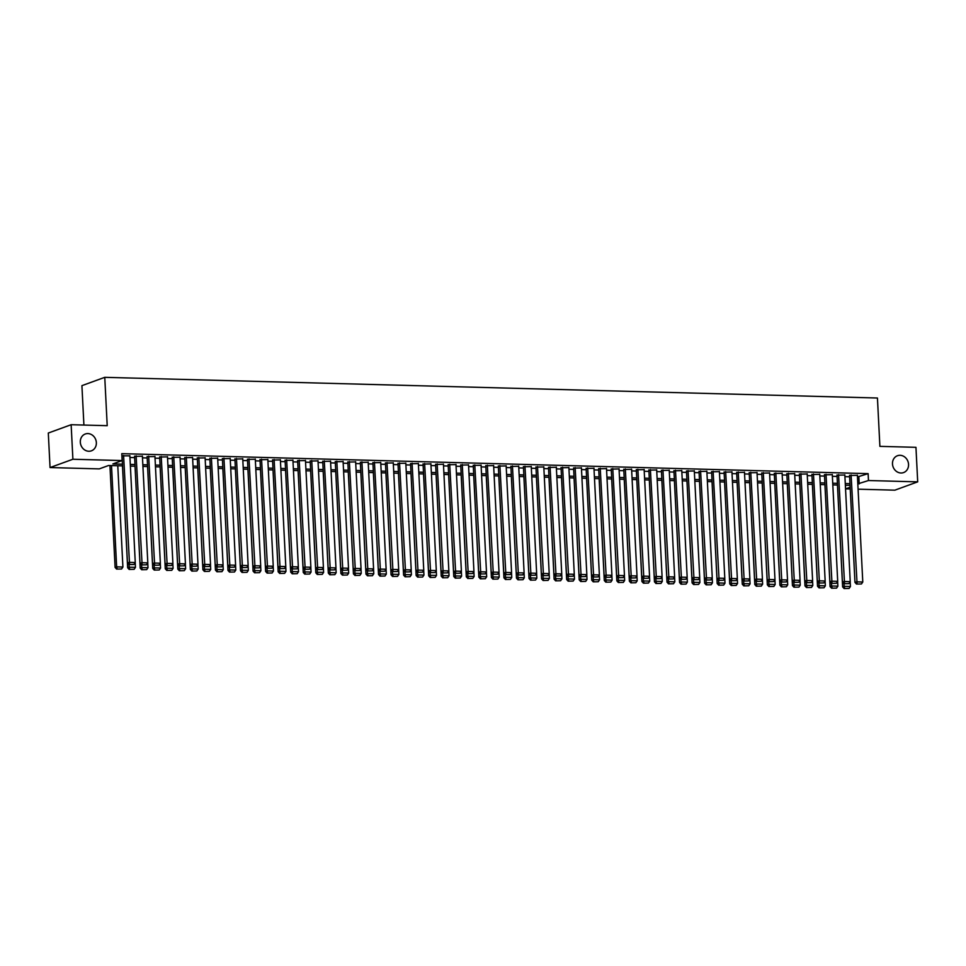 <?xml version="1.0" encoding="UTF-8"?>
<svg xmlns="http://www.w3.org/2000/svg" width="966" height="966" viewBox="0 0 966 966"><rect width="100%" height="100%" fill="white"/><g stroke="black" fill="none" stroke-linecap="round" stroke-linejoin="round"><path stroke-width="1.45" d="M96.358 442.633A8.96 7.909 -110 0 1 91.396 450.832A8.96 7.909 -110 0 1 80.311 442.199A8.96 7.909 -110 0 1 85.274 434A8.96 7.909 -110 0 1 96.358 442.633M908.547 464.368A8.96 7.909 -110 0 1 903.584 472.579A8.96 7.909 -110 0 1 892.487 463.934A8.96 7.909 -110 0 1 897.45 455.735A8.96 7.909 -110 0 1 908.547 464.368M83.909 425.052L81.917 385.651L104.763 377.332L877.442 398.016L879.893 446.364L915.949 447.318L917.7 481.853L894.854 490.173L858.086 489.182M850.237 488.977L845.612 488.856L850.14 487.202M845.431 485.234L845.612 488.856M122.537 465.878L108.542 465.503L99.281 468.884L50.051 467.556L72.897 459.248L122.139 460.565L112.865 463.934L122.453 464.187M72.897 459.248L71.146 424.714L48.3 433.034L50.051 467.556M129.867 455.867L121.897 455.819M142.4 456.206L134.576 456.35M154.946 456.532L147.122 456.689M167.492 456.87L159.668 457.027M180.038 457.208L172.214 457.365M192.584 457.546L184.748 457.691M205.118 457.884L197.293 458.029M217.664 458.21L209.839 458.367M230.21 458.548L222.385 458.705M242.756 458.886L234.919 459.043M255.302 459.224L247.465 459.369M267.836 459.562L260.011 459.707M280.382 459.888L272.557 460.045M292.927 460.227L285.103 460.384M305.473 460.565L297.637 460.722M318.007 460.903L310.183 461.048M330.553 461.241L322.729 461.386M343.099 461.567L335.274 461.724M355.645 461.905L347.82 462.062M368.191 462.243L360.354 462.4M380.725 462.581L372.9 462.726M393.271 462.919L385.446 463.064M405.817 463.245L397.992 463.402M418.363 463.583L410.538 463.74M430.908 463.921L423.072 464.078M443.442 464.26L435.618 464.405M455.988 464.598L448.164 464.743M468.534 464.924L460.71 465.081M481.08 465.262L473.255 465.419M493.626 465.6L485.789 465.757M506.16 465.938L498.335 466.083M518.706 466.276L510.881 466.421M531.252 466.602L523.427 466.759M543.798 466.94L535.961 467.097M556.344 467.278L548.507 467.435M568.877 467.616L561.053 467.761M581.423 467.955L573.599 468.099M593.969 468.281L586.145 468.438M606.515 468.619L598.678 468.776M619.061 468.957L611.224 469.114M631.595 469.295L623.77 469.44M644.141 469.633L636.316 469.778M656.687 469.959L648.862 470.116M669.233 470.297L661.396 470.454M681.767 470.635L673.942 470.792M694.312 470.973L686.488 471.118M706.858 471.311L699.034 471.456M719.404 471.637L711.58 471.794M731.95 471.976L724.114 472.132M744.484 472.314L736.66 472.471M757.03 472.652L749.205 472.797M769.576 472.99L761.751 473.135M782.122 473.316L774.297 473.473M794.668 473.654L786.831 473.811M807.202 473.992L799.377 474.149M819.748 474.33L811.923 474.475M832.294 474.668L824.469 474.813M844.839 474.994L837.003 475.151M857.458 476.963L868.12 473.63L121.788 453.658L122.139 460.565M129.939 457.498L134.636 457.618M142.485 457.836L147.182 457.956M155.031 458.162L159.728 458.295M167.577 458.5L172.274 458.633M180.123 458.838L184.82 458.959M192.657 459.176L197.354 459.297M205.203 459.514L209.9 459.635M217.748 459.84L222.446 459.973M230.294 460.178L234.992 460.311M242.84 460.516L247.537 460.637M255.374 460.854L260.071 460.975M267.92 461.193L272.617 461.313M280.466 461.519L285.163 461.651M293.012 461.857L297.709 461.99M305.558 462.195L310.255 462.316M318.092 462.533L322.789 462.654M330.638 462.871L335.335 462.992M343.184 463.197L347.881 463.33M355.73 463.535L360.427 463.668M368.275 463.873L372.973 463.994M380.809 464.211L385.506 464.332M393.355 464.549L398.052 464.67M405.901 464.875L410.598 465.008M418.447 465.214L423.144 465.346M430.981 465.552L435.678 465.672M443.527 465.89L448.224 466.01M456.073 466.228L460.77 466.349M468.619 466.554L473.316 466.687M481.165 466.892L485.862 467.025M493.698 467.23L498.396 467.351M506.244 467.568L510.942 467.689M518.79 467.906L523.487 468.027M531.336 468.232L536.033 468.365M543.882 468.57L548.579 468.703M556.416 468.908L561.113 469.029M568.962 469.247L573.659 469.367M581.508 469.585L586.205 469.705M594.054 469.911L598.751 470.044M606.6 470.249L611.297 470.382M619.134 470.587L623.831 470.708M631.679 470.925L636.377 471.046M644.225 471.263L648.923 471.384M656.771 471.589L661.468 471.722M669.317 471.927L674.014 472.06M681.851 472.265L686.548 472.386M694.397 472.603L699.094 472.724M706.943 472.942L711.64 473.062M719.489 473.268L724.186 473.4M732.023 473.606L736.72 473.738M744.569 473.944L749.266 474.077M757.115 474.282L761.812 474.403M769.66 474.62L774.358 474.741M782.206 474.946L786.904 475.079M794.74 475.284L799.437 475.417M807.286 475.622L811.983 475.755M819.832 475.96L824.529 476.081M832.378 476.298L837.075 476.419M844.924 476.636L849.621 476.757M857.385 475.332L849.549 475.489M71.146 424.714L107.214 425.68L104.763 377.332M868.12 473.63L868.47 480.537L917.7 481.853M857.808 483.869L868.47 480.537M130.289 464.405L134.986 464.525M142.835 464.743L147.532 464.863M155.381 465.069L160.078 465.201M167.927 465.407L172.624 465.54M180.473 465.745L185.17 465.866M193.007 466.083L197.704 466.204M205.553 466.421L210.25 466.542M218.099 466.747L222.796 466.88M230.645 467.085L235.342 467.218M243.191 467.423L247.888 467.544M255.724 467.761L260.422 467.882M268.27 468.099L272.967 468.22M280.816 468.425L285.513 468.558M293.362 468.764L298.059 468.896M305.908 469.102L310.605 469.222M318.442 469.44L323.139 469.561M330.988 469.778L335.685 469.899M343.534 470.104L348.231 470.237M356.08 470.442L360.777 470.575M368.614 470.78L373.311 470.901M381.159 471.118L385.857 471.239M393.705 471.456L398.403 471.577M406.251 471.782L410.948 471.915M418.797 472.12L423.494 472.253M431.331 472.459L436.028 472.579M443.877 472.797L448.574 472.917M456.423 473.135L461.12 473.255M468.969 473.461L473.666 473.594M481.515 473.799L486.212 473.932M494.049 474.137L498.746 474.258M506.595 474.475L511.292 474.596M519.14 474.813L523.838 474.934M531.686 475.139L536.384 475.272M544.232 475.477L548.93 475.61M556.766 475.815L561.463 475.936M569.312 476.153L574.009 476.274M581.858 476.492L586.555 476.612M594.404 476.818L599.101 476.95M606.95 477.156L611.647 477.289M619.484 477.494L624.181 477.615M632.03 477.832L636.727 477.953M644.576 478.17L649.273 478.291M657.122 478.496L661.819 478.629M669.655 478.834L674.353 478.967M682.201 479.172L686.898 479.293M694.747 479.51L699.444 479.631M707.293 479.848L711.99 479.969M719.839 480.174L724.536 480.307M732.373 480.513L737.07 480.645M744.919 480.851L749.616 480.971M757.465 481.189L762.162 481.31M770.011 481.527L774.708 481.648M782.557 481.853L787.254 481.986M795.09 482.191L799.788 482.324M807.636 482.529L812.334 482.65M820.182 482.867L824.879 482.988M832.728 483.205L837.425 483.326M845.274 483.531L849.971 483.664M850.056 485.355L845.359 485.234M837.51 485.017L832.813 484.896M824.964 484.678L820.267 484.558M812.418 484.352L807.721 484.22M799.884 484.014L795.187 483.881M787.338 483.676L782.641 483.555M774.792 483.338L770.095 483.217M762.246 483L757.549 482.879M749.701 482.674L745.003 482.541M737.167 482.336L732.47 482.203M724.621 481.998L719.924 481.865M712.075 481.66L707.378 481.539M706.134 584.853L711.145 584.756L706.134 584.853L704.637 583.21L699.481 481.322L694.832 481.201M686.983 480.996L682.286 480.863M674.449 480.657L669.752 480.525M661.903 480.319L657.206 480.187M655.962 583.512L660.973 583.404L655.962 583.512L654.465 581.858L649.309 479.981L644.66 479.861M636.811 479.643L632.114 479.522M624.265 479.305L619.568 479.184M611.732 478.979L607.034 478.846M599.186 478.641L594.488 478.508M586.64 478.303L581.943 478.182M574.094 477.965L569.397 477.844M561.548 477.627L556.851 477.506M549.014 477.301L544.317 477.168M536.468 476.963L531.771 476.83M523.922 476.624L519.225 476.504M511.376 476.286L506.679 476.166M498.83 475.948L494.133 475.827M486.296 475.622L481.599 475.489M473.751 475.284L469.053 475.151M461.205 474.946L456.507 474.825M448.659 474.608L443.962 474.487M436.125 474.27L431.428 474.149M423.579 473.944L418.882 473.811M411.033 473.606L406.336 473.473M398.487 473.268L393.79 473.147M392.546 576.461L397.557 576.352L392.546 576.461L391.049 574.806L385.893 472.929L381.244 472.809M373.407 472.591L368.71 472.471M360.861 472.265L356.164 472.132M348.315 471.927L343.618 471.794M342.375 575.12L347.386 575.011L342.375 575.12L340.877 573.466L335.721 471.589L331.072 471.468M323.224 471.251L318.526 471.13M310.69 470.913L305.993 470.792M298.144 470.587L293.447 470.454M292.203 573.78L297.214 573.671L292.203 573.78L290.706 572.126L285.55 470.249L280.901 470.116M273.052 469.911L268.355 469.79M260.506 469.573L255.809 469.452M247.972 469.235L243.275 469.114M235.426 468.908L230.729 468.776M222.88 468.57L218.183 468.438M210.334 468.232L205.637 468.112M197.789 467.894L193.091 467.773M185.255 467.556L180.557 467.435M172.709 467.23L168.012 467.097M160.163 466.892L155.466 466.759M147.617 466.554L142.92 466.433M135.083 466.216L130.386 466.095M858.859 476.999L859.209 483.906M857.373 475.091L862.783 582.015L856.516 581.846L854.97 582.401L856.468 584.056L861.467 583.947L856.468 584.056M849.537 475.248L854.97 582.401M851.094 474.922L857.083 583.826M861.467 583.947L862.783 582.015M837.45 485.017L842.618 586.893L844.163 586.338L844.03 583.718M850.189 581.749L850.43 586.507L849.114 588.439L844.115 588.548L849.114 588.439M844.731 588.33L844.163 586.338L850.43 586.507M844.115 588.548L842.618 586.893M844.827 474.753L850.237 581.677L843.97 581.508L842.424 582.063L843.922 583.718L848.933 583.609L843.922 583.718M836.991 474.91L842.424 582.063M838.548 474.596L844.538 583.5M848.933 583.609L850.237 581.677M832.281 474.427L837.703 581.339L831.424 581.17L829.879 581.737L831.376 583.379L836.387 583.283L831.376 583.379M824.457 474.572L829.879 581.737M826.015 474.258L831.992 583.162M836.387 583.283L837.703 581.339M819.736 474.089L825.157 581.001L818.878 580.832L817.333 581.399L818.83 583.053L823.841 582.945L818.83 583.053M811.911 474.246L817.333 581.399M813.469 473.92L819.446 582.824M823.841 582.945L825.157 581.001M807.19 473.751L812.611 580.663L806.344 580.494L804.799 581.061L806.284 582.715L811.295 582.607L806.284 582.715M799.365 473.908L804.799 581.061M800.923 473.582L806.912 582.486M811.295 582.607L812.611 580.663M824.916 484.678L830.072 586.567L831.617 586L831.485 583.392M837.643 581.411L837.884 586.169L836.58 588.113L831.569 588.209L836.58 588.113M832.185 587.992L831.617 586L837.884 586.169M831.569 588.209L830.072 586.567M812.37 484.34L817.526 586.229L819.071 585.662L818.939 583.053M825.109 581.073L825.35 585.831L824.034 587.775L819.023 587.883L824.034 587.775M819.639 587.654L819.071 585.662L825.35 585.831M819.023 587.883L817.526 586.229M799.824 484.014L804.98 585.891L806.525 585.324L806.393 582.715M812.563 580.735L812.804 585.493L811.488 587.437L806.477 587.545L811.488 587.437M807.093 587.316L806.525 585.324L812.804 585.493M806.477 587.545L804.98 585.891M787.278 483.676L792.446 585.553L793.992 584.998L793.859 582.377M800.017 580.409L800.259 585.167L798.942 587.099L793.931 587.207L798.942 587.099M794.559 586.978L793.992 584.998L800.259 585.167M793.931 587.207L792.446 585.553M794.656 473.412L800.065 580.337L793.798 580.168L792.253 580.723L793.75 582.377L798.749 582.269L793.75 582.377M786.819 473.569L792.253 580.723M788.377 473.243L794.366 582.148M798.749 582.269L800.065 580.337M774.732 483.338L779.9 585.215L781.446 584.659L781.313 582.039M787.471 580.071L787.713 584.828L786.396 586.76L781.397 586.869L786.396 586.76M782.013 586.652L781.446 584.659L787.713 584.828M781.397 586.869L779.9 585.215M782.11 473.074L787.519 579.998L781.253 579.829L779.707 580.385L781.204 582.039L786.215 581.93L781.204 582.039M774.285 473.231L779.707 580.385M775.831 472.917L781.82 581.822M786.215 581.93L787.519 579.998M762.198 483L767.354 584.889L768.9 584.321L768.767 581.713M774.925 579.733L775.167 584.49L773.863 586.434L768.851 586.531L773.863 586.434M769.467 586.314L768.9 584.321L775.167 584.49M768.851 586.531L767.354 584.889M769.564 472.748L774.986 579.66L768.707 579.491L767.161 580.059L768.658 581.701L773.669 581.604L768.658 581.701M761.739 472.893L767.161 580.059M763.297 472.579L769.274 581.484M773.669 581.604L774.986 579.66M749.652 482.662L754.808 584.551L756.354 583.983L756.221 581.375M762.391 579.395L762.633 584.152L761.317 586.096L756.306 586.205L761.317 586.096M756.921 585.976L756.354 583.983L762.633 584.152M756.306 586.205L754.808 584.551M757.018 472.41L762.44 579.322L756.161 579.153L754.615 579.721L756.112 581.375L761.123 581.266L756.112 581.375M749.193 472.567L754.615 579.721M750.751 472.241L756.728 581.146M761.123 581.266L762.44 579.322M737.106 482.336L742.274 584.213L743.808 583.645L743.675 581.037M749.845 579.057L750.087 583.814L748.771 585.758L743.76 585.867L748.771 585.758M744.375 585.638L743.808 583.645L750.087 583.814M743.76 585.867L742.274 584.213M744.472 472.072L749.894 578.984L743.627 578.815L742.081 579.383L743.566 581.037L748.578 580.928L743.566 581.037M736.647 472.229L742.081 579.383M738.205 471.903L744.194 580.808M748.578 580.928L749.894 578.984M724.56 481.998L729.728 583.875L731.274 583.319L731.141 580.699M737.3 578.731L737.541 583.488L736.225 585.42L731.226 585.529L736.225 585.42M731.842 585.299L731.274 583.319L737.541 583.488M731.226 585.529L729.728 583.875M731.938 471.734L737.348 578.658L731.081 578.489L729.535 579.045L731.033 580.699L736.032 580.59L731.033 580.699M724.102 471.891L729.535 579.045M725.659 471.565L731.648 580.469M736.032 580.59L737.348 578.658M712.027 481.66L717.183 583.536L718.728 582.981L718.595 580.361M724.754 578.393L724.995 583.15L723.679 585.082L718.68 585.191L723.679 585.082M719.296 584.973L718.728 582.981L724.995 583.15M718.68 585.191L717.183 583.536M719.392 471.396L724.802 578.32L718.535 578.151L716.989 578.706L718.487 580.361L723.498 580.252L718.487 580.361M711.568 471.553L716.989 578.706M713.113 471.239L719.102 580.143M723.498 580.252L724.802 578.32M704.637 583.21L706.182 582.643L706.049 580.035M712.208 578.054L712.449 582.812L711.145 584.756M706.75 584.635L706.182 582.643L712.449 582.812M706.846 471.07L712.268 577.982L705.989 577.813L704.443 578.38L705.941 580.023L710.952 579.926L705.941 580.023M699.022 471.215L704.443 578.38M700.579 470.901L706.557 579.805M710.952 579.926L712.268 577.982M686.935 480.983L692.091 582.872L693.636 582.305L693.503 579.697M699.674 577.716L699.915 582.474L698.599 584.418L693.588 584.527L698.599 584.418M694.204 584.297L693.636 582.305L699.915 582.474M693.588 584.527L692.091 582.872M674.389 480.657L679.557 582.534L681.09 581.967L680.958 579.359M687.128 577.378L687.369 582.136L686.053 584.08L681.042 584.188L686.053 584.08M681.67 583.959L681.09 581.967L687.369 582.136M681.042 584.188L679.557 582.534M661.843 480.319L667.011 582.196L668.557 581.641L668.424 579.02M674.582 577.052L674.823 581.81L673.507 583.742L668.508 583.85L673.507 583.742M669.124 583.621L668.557 581.641L674.823 581.81M668.508 583.85L667.011 582.196M694.3 470.732L699.722 577.644L693.443 577.475L691.91 578.042L693.395 579.697L698.406 579.588L693.395 579.697M686.476 470.889L691.91 578.042M688.034 470.563L694.011 579.467M698.406 579.588L699.722 577.644M681.755 470.394L687.176 577.306L680.909 577.137L679.364 577.704L680.861 579.359L685.86 579.25L680.861 579.359M673.93 470.551L679.364 577.704M675.488 470.225L681.477 579.129M685.86 579.25L687.176 577.306M669.221 470.056L674.63 576.98L668.363 576.811L666.818 577.366L668.315 579.02L673.314 578.912L668.315 579.02M661.384 470.213L666.818 577.366M662.942 469.887L668.931 578.791M673.314 578.912L674.63 576.98M654.465 581.858L656.011 581.303L655.878 578.682M662.036 576.714L662.278 581.472L660.973 583.404M656.578 583.295L656.011 581.303L662.278 581.472M656.675 469.718L662.084 576.642L655.817 576.473L654.272 577.028L655.769 578.682L660.78 578.574L655.769 578.682M648.85 469.874L654.272 577.028M650.396 469.561L656.385 578.465M660.78 578.574L662.084 576.642M636.763 479.643L641.919 581.532L643.465 580.964L643.332 578.356M649.502 576.376L649.732 581.134L648.428 583.066L643.416 583.174L648.428 583.066M644.032 582.957L643.465 580.964L649.732 581.134M643.416 583.174L641.919 581.532M644.129 469.391L649.55 576.304L643.271 576.134L641.726 576.702L643.223 578.344L648.234 578.248L643.223 578.344M636.304 469.536L641.726 576.702M637.862 469.222L643.839 578.127M648.234 578.248L649.55 576.304M624.217 479.305L629.373 581.194L630.919 580.626L630.786 578.018M636.956 576.038L637.198 580.795L635.882 582.74L630.87 582.848L635.882 582.74M631.486 582.619L630.919 580.626L637.198 580.795M630.87 582.848L629.373 581.194M631.583 469.053L637.005 575.965L630.726 575.796L629.192 576.364L630.677 578.018L635.688 577.909L630.677 578.018M623.758 469.21L629.192 576.364M625.316 468.884L631.305 577.789M635.688 577.909L637.005 575.965M611.671 478.979L616.839 580.856L618.373 580.288L618.252 577.68M624.41 575.7L624.652 580.457L623.336 582.401L618.325 582.51L623.336 582.401M618.952 582.281L618.373 580.288L624.652 580.457M618.325 582.51L616.839 580.856M619.037 468.715L624.459 575.627L618.192 575.458L616.646 576.026L618.143 577.68L623.142 577.571L618.143 577.68M611.212 468.872L616.646 576.026M612.77 468.546L618.759 577.451M623.142 577.571L624.459 575.627M599.125 478.641L604.293 580.518L605.839 579.962L605.706 577.342M611.864 575.374L612.106 580.131L610.79 582.063L605.791 582.172L610.79 582.063M606.407 581.943L605.839 579.962L612.106 580.131M605.791 582.172L604.293 580.518M606.503 468.377L611.913 575.301L605.646 575.132L604.1 575.688L605.597 577.342L610.609 577.233L605.597 577.342M598.666 468.534L604.1 575.688M600.224 468.208L606.213 577.113M610.609 577.233L611.913 575.301M586.591 478.303L591.747 580.18L593.293 579.624L593.16 577.004M599.318 575.036L599.56 579.793L598.256 581.725L593.245 581.834L598.256 581.725M593.861 581.617L593.293 579.624L599.56 579.793M593.245 581.834L591.747 580.18M593.957 468.039L599.367 574.963L593.1 574.794L591.554 575.35L593.052 577.004L598.063 576.895L593.052 577.004M586.133 468.196L591.554 575.35M587.69 467.882L593.667 576.787M598.063 576.895L599.367 574.963M574.045 477.965L579.202 579.854L580.747 579.286L580.614 576.678M586.785 574.698L587.014 579.455L585.71 581.387L580.699 581.496L585.71 581.387M581.315 581.278L580.747 579.286L587.014 579.455M580.699 581.496L579.202 579.854M581.411 467.713L586.833 574.625L580.554 574.456L579.008 575.024L580.506 576.666L585.517 576.569L580.506 576.666M573.587 467.858L579.008 575.024M575.144 467.544L581.121 576.448M585.517 576.569L586.833 574.625M561.5 477.627L566.656 579.515L568.201 578.948L568.068 576.34M574.239 574.359L574.48 579.117L573.164 581.061L568.153 581.17L573.164 581.061M568.769 580.94L568.201 578.948L574.48 579.117M568.153 581.17L566.656 579.515M568.865 467.375L574.287 574.287L568.008 574.118L566.474 574.685L567.96 576.34L572.971 576.231L567.96 576.34M561.041 467.532L566.474 574.685M562.598 467.206L568.588 576.11M572.971 576.231L574.287 574.287M556.331 467.037L561.741 573.949L555.474 573.78L553.929 574.347L555.426 576.002L560.425 575.893L555.426 576.002M548.495 467.194L553.929 574.347M550.052 466.868L556.042 575.772M560.425 575.893L561.741 573.949M543.786 466.699L549.195 573.623L542.928 573.454L541.383 574.009L542.88 575.664L547.891 575.555L542.88 575.664M535.949 466.856L541.383 574.009M537.507 466.53L543.496 575.434M547.891 575.555L549.195 573.623M548.954 477.301L554.122 579.177L555.667 578.61L555.535 576.002M561.693 574.021L561.934 578.779L560.618 580.723L555.607 580.832L560.618 580.723M556.235 580.602L555.667 578.61L561.934 578.779M555.607 580.832L554.122 579.177M536.408 476.963L541.576 578.839L543.121 578.284L542.989 575.664M549.147 573.695L549.388 578.441L548.072 580.385L543.073 580.494L548.072 580.385M543.689 580.264L543.121 578.284L549.388 578.441M543.073 580.494L541.576 578.839M523.874 476.624L529.03 578.501L530.576 577.946L530.443 575.325M536.601 573.357L536.842 578.115L535.538 580.047L530.527 580.155L535.538 580.047M531.143 579.938L530.576 577.946L536.842 578.115M530.527 580.155L529.03 578.501M531.24 466.361L536.649 573.285L530.382 573.116L528.837 573.671L530.334 575.325L535.345 575.217L530.334 575.325M523.415 466.518L528.837 573.671M524.973 466.204L530.95 575.108M535.345 575.217L536.649 573.285M511.328 476.286L516.484 578.175L518.03 577.608L517.897 574.999M524.067 573.019L524.309 577.777L522.992 579.709L517.981 579.817L522.992 579.709M518.597 579.6L518.03 577.608L524.309 577.777M517.981 579.817L516.484 578.175M518.694 466.035L524.115 572.947L517.836 572.778L516.291 573.345L517.788 574.987L522.799 574.891L517.788 574.987M510.869 466.18L516.291 573.345M512.427 465.866L518.404 574.77M522.799 574.891L524.115 572.947M498.782 475.948L503.938 577.837L505.484 577.27L505.351 574.661M511.521 572.681L511.763 577.439L510.446 579.383L505.435 579.491L510.446 579.383M506.051 579.262L505.484 577.27L511.763 577.439M505.435 579.491L503.938 577.837M506.148 465.697L511.569 572.609L505.303 572.44L503.757 573.007L505.242 574.661L510.253 574.553L505.242 574.661M498.323 465.853L503.757 573.007M499.881 465.527L505.87 574.432M510.253 574.553L511.569 572.609M486.236 475.622L491.404 577.499L492.95 576.931L492.817 574.323M498.975 572.343L499.217 577.1L497.901 579.045L492.889 579.153L497.901 579.045M493.517 578.924L492.95 576.931L499.217 577.1M492.889 579.153L491.404 577.499M493.614 465.358L499.024 572.27L492.757 572.101L491.211 572.669L492.708 574.323L497.707 574.215L492.708 574.323M485.777 465.515L491.211 572.669M487.335 465.189L493.324 574.094M497.707 574.215L499.024 572.27M473.69 475.284L478.858 577.161L480.404 576.605L480.271 573.985M486.429 572.017L486.671 576.762L485.355 578.706L480.356 578.815L485.355 578.706M480.971 578.586L480.404 576.605L486.671 576.762M480.356 578.815L478.858 577.161M481.068 465.02L486.478 571.944L480.211 571.775L478.665 572.331L480.162 573.985L485.174 573.876L480.162 573.985M473.243 465.177L478.665 572.331M474.789 464.851L480.778 573.756M485.174 573.876L486.478 571.944M468.522 464.682L473.944 571.606L467.665 571.437L466.119 571.993L467.616 573.647L472.628 573.538L467.616 573.647M460.697 464.839L466.119 571.993M462.255 464.525L468.232 573.43M472.628 573.538L473.944 571.606M455.976 464.356L461.398 571.268L455.119 571.099L453.573 571.667L455.071 573.309L460.082 573.212L455.071 573.309M448.152 464.501L453.573 571.667M449.709 464.187L455.686 573.092M460.082 573.212L461.398 571.268M461.156 474.946L466.312 576.823L467.858 576.267L467.725 573.647M473.883 571.679L474.125 576.436L472.821 578.368L467.81 578.477L472.821 578.368M468.425 578.26L467.858 576.267L474.125 576.436M467.81 578.477L466.312 576.823M448.61 474.608L453.766 576.497L455.312 575.929L455.179 573.321M461.35 571.341L461.591 576.098L460.275 578.03L455.264 578.139L460.275 578.03M455.88 577.922L455.312 575.929L461.591 576.098M455.264 578.139L453.766 576.497M436.064 474.27L441.233 576.159L442.766 575.591L442.633 572.983M448.804 571.003L449.045 575.76L447.729 577.704L442.718 577.813L447.729 577.704M443.334 577.583L442.766 575.591L449.045 575.76M442.718 577.813L441.233 576.159M443.43 464.018L448.852 570.93L442.585 570.761L441.039 571.329L442.525 572.983L447.536 572.874L442.525 572.983M435.606 464.175L441.039 571.329M437.163 463.849L443.153 572.753M447.536 572.874L448.852 570.93M423.519 473.944L428.687 575.821L430.232 575.253L430.099 572.645M436.258 570.665L436.499 575.422L435.183 577.366L430.184 577.475L435.183 577.366M430.8 577.245L430.232 575.253L436.499 575.422M430.184 577.475L428.687 575.821M430.896 463.68L436.306 570.592L430.039 570.423L428.493 570.991L429.991 572.645L434.99 572.536L429.991 572.645M423.06 463.837L428.493 570.991M424.617 463.511L430.607 572.415M434.99 572.536L436.306 570.592M410.985 473.606L416.141 575.482L417.686 574.927L417.554 572.307M423.712 570.338L423.953 575.084L422.637 577.028L417.638 577.137L422.637 577.028M418.254 576.907L417.686 574.927L423.953 575.084M417.638 577.137L416.141 575.482M418.35 463.342L423.76 570.266L417.493 570.097L415.948 570.652L417.445 572.307L422.456 572.198L417.445 572.307M410.526 463.499L415.948 570.652M412.071 463.173L418.061 572.077M422.456 572.198L423.76 570.266M398.439 473.268L403.595 575.144L405.14 574.589L405.008 571.969M411.166 570L411.407 574.758L410.103 576.69L405.092 576.799L410.103 576.69M405.708 576.581L405.14 574.589L411.407 574.758M405.092 576.799L403.595 575.144M405.805 463.004L411.226 569.928L404.947 569.759L403.402 570.314L404.899 571.969L409.91 571.86L404.899 571.969M397.98 463.161L403.402 570.314M399.538 462.847L405.515 571.751M409.91 571.86L411.226 569.928M391.049 574.806L392.594 574.251L392.462 571.643M398.632 569.662L398.873 574.42L397.557 576.352M393.162 576.243L392.594 574.251L398.873 574.42M393.259 462.678L398.68 569.59L392.401 569.421L390.868 569.988L392.353 571.63L397.364 571.534L392.353 571.63M385.434 462.823L390.868 569.988M386.992 462.509L392.969 571.413M397.364 571.534L398.68 569.59M373.347 472.591L378.515 574.48L380.049 573.913L379.916 571.304M386.086 569.324L386.328 574.082L385.011 576.026L380 576.134L385.011 576.026M380.628 575.905L380.049 573.913L386.328 574.082M380 576.134L378.515 574.48M380.713 462.34L386.134 569.252L379.867 569.083L378.322 569.65L379.819 571.304L384.818 571.196L379.819 571.304M372.888 462.497L378.322 569.65M374.446 462.171L380.435 571.075M384.818 571.196L386.134 569.252M360.801 472.265L365.969 574.142L367.515 573.575L367.382 570.966M373.54 568.986L373.782 573.744L372.465 575.688L367.466 575.796L372.465 575.688M368.082 575.567L367.515 573.575L373.782 573.744M367.466 575.796L365.969 574.142M368.179 462.002L373.588 568.914L367.322 568.745L365.776 569.312L367.273 570.966L372.272 570.858L367.273 570.966M360.342 462.159L365.776 569.312M361.9 461.833L367.889 570.737M372.272 570.858L373.588 568.914M348.267 471.927L353.423 573.804L354.969 573.249L354.836 570.628M360.994 568.66L361.236 573.406L359.92 575.35L354.92 575.458L359.92 575.35M355.536 575.229L354.969 573.249L361.236 573.406M354.92 575.458L353.423 573.804M355.633 461.663L361.043 568.588L354.776 568.419L353.23 568.974L354.727 570.628L359.738 570.52L354.727 570.628M347.808 461.82L353.23 568.974M349.354 461.494L355.343 570.399M359.738 570.52L361.043 568.588M340.877 573.466L342.423 572.91L342.29 570.29M348.448 568.322L348.69 573.08L347.386 575.011M342.99 574.903L342.423 572.91L348.69 573.08M343.087 461.325L348.509 568.25L342.23 568.08L340.684 568.636L342.181 570.29L347.192 570.182L342.181 570.29M335.262 461.482L340.684 568.636M336.82 461.168L342.797 570.073M347.192 570.182L348.509 568.25M323.175 471.251L328.331 573.128L329.877 572.572L329.744 569.964M335.914 567.984L336.156 572.741L334.84 574.673L329.829 574.782L334.84 574.673M330.444 574.565L329.877 572.572L336.156 572.741M329.829 574.782L328.331 573.128M330.541 460.999L335.963 567.911L329.684 567.742L328.15 568.31L329.635 569.952L334.647 569.855L329.635 569.952M322.716 461.144L328.15 568.31M324.274 460.83L330.263 569.735M334.647 569.855L335.963 567.911M310.629 470.913L315.797 572.802L317.331 572.234L317.21 569.626M323.369 567.646L323.61 572.403L322.294 574.347L317.283 574.456L322.294 574.347M317.911 574.227L317.331 572.234L323.61 572.403M317.283 574.456L315.797 572.802M317.995 460.661L323.417 567.573L317.15 567.404L315.604 567.972L317.102 569.626L322.101 569.517L317.102 569.626M310.171 460.818L315.604 567.972M311.728 460.492L317.717 569.397M322.101 569.517L323.417 567.573M298.083 470.587L303.252 572.464L304.797 571.896L304.664 569.288M310.823 567.308L311.064 572.065L309.748 574.009L304.749 574.118L309.748 574.009M305.365 573.889L304.797 571.896L311.064 572.065M304.749 574.118L303.252 572.464M305.461 460.323L310.871 567.235L304.604 567.066L303.058 567.634L304.556 569.288L309.555 569.179L304.556 569.288M297.625 460.48L303.058 567.634M299.182 460.154L305.171 569.059M309.555 569.179L310.871 567.235M290.706 572.126L292.251 571.57L292.118 568.95M298.277 566.982L298.518 571.727L297.214 573.671M292.819 573.55L292.251 571.57L298.518 571.727M292.915 459.985L298.325 566.909L292.058 566.74L290.512 567.296L292.01 568.95L297.021 568.841L292.01 568.95M285.091 460.142L290.512 567.296M286.648 459.816L292.626 568.72M297.021 568.841L298.325 566.909M273.004 469.911L278.16 571.787L279.705 571.232L279.572 568.612M285.743 566.644L285.972 571.401L284.668 573.333L279.657 573.442L284.668 573.333M280.273 573.224L279.705 571.232L285.972 571.401M279.657 573.442L278.16 571.787M280.369 459.647L285.791 566.571L279.512 566.402L277.966 566.957L279.464 568.612L284.475 568.503L279.464 568.612M272.545 459.804L277.966 566.957M274.103 459.49L280.08 568.394M284.475 568.503L285.791 566.571M260.458 469.573L265.614 571.449L267.159 570.894L267.027 568.286M273.197 566.305L273.438 571.063L272.122 572.995L267.111 573.104L272.122 572.995M267.727 572.886L267.159 570.894L273.438 571.063M267.111 573.104L265.614 571.449M267.824 459.321L273.245 566.233L266.966 566.064L265.433 566.631L266.918 568.274L271.929 568.165L266.918 568.274M259.999 459.466L265.433 566.631M261.557 459.152L267.546 568.056M271.929 568.165L273.245 566.233M247.912 469.235L253.08 571.123L254.626 570.556L254.493 567.948M260.651 565.967L260.892 570.725L259.576 572.669L254.565 572.778L259.576 572.669M255.193 572.548L254.626 570.556L260.892 570.725M254.565 572.778L253.08 571.123M255.29 458.983L260.699 565.895L254.432 565.726L252.887 566.293L254.384 567.948L259.383 567.839L254.384 567.948M247.453 459.14L252.887 566.293M249.011 458.814L255 567.718M259.383 567.839L260.699 565.895M235.366 468.908L240.534 570.785L242.08 570.218L241.947 567.61M248.105 565.629L248.347 570.387L247.03 572.331L242.031 572.44L247.03 572.331M242.647 572.21L242.08 570.218L248.347 570.387M242.031 572.44L240.534 570.785M242.744 458.645L248.153 565.557L241.886 565.388L240.341 565.955L241.838 567.61L246.849 567.501L241.838 567.61M234.907 458.802L240.341 565.955M236.465 458.476L242.454 567.38M246.849 567.501L248.153 565.557M222.832 468.57L227.988 570.447L229.534 569.892L229.401 567.271M235.559 565.303L235.801 570.049L234.496 571.993L229.485 572.101L234.496 571.993M230.101 571.872L229.534 569.892L235.801 570.049M229.485 572.101L227.988 570.447M230.198 458.307L235.607 565.231L229.34 565.062L227.795 565.617L229.292 567.271L234.303 567.163L229.292 567.271M222.373 458.464L227.795 565.617M223.931 458.138L229.908 567.042M234.303 567.163L235.607 565.231M210.286 468.232L215.442 570.109L216.988 569.554L216.855 566.933M223.025 564.965L223.267 569.723L221.951 571.655L216.939 571.763L221.951 571.655M217.555 571.546L216.988 569.554L223.267 569.723M216.939 571.763L215.442 570.109M217.652 457.969L223.074 564.893L216.795 564.724L215.249 565.279L216.746 566.933L221.757 566.825L216.746 566.933M209.827 458.125L215.249 565.279M211.385 457.799L217.362 566.716M221.757 566.825L223.074 564.893M197.74 467.894L202.896 569.771L204.442 569.216L204.309 566.607M210.479 564.627L210.721 569.385L209.405 571.317L204.394 571.425L209.405 571.317M205.009 571.208L204.442 569.216L210.721 569.385M204.394 571.425L202.896 569.771M205.106 457.642L210.528 564.555L204.261 564.385L202.715 564.953L204.2 566.595L209.211 566.487L204.2 566.595M197.281 457.787L202.715 564.953M198.839 457.473L204.828 566.378M209.211 566.487L210.528 564.555M185.194 467.556L190.362 569.445L191.908 568.877L191.775 566.269M197.933 564.289L198.175 569.046L196.859 570.991L191.848 571.099L196.859 570.991M192.476 570.87L191.908 568.877L198.175 569.046M191.848 571.099L190.362 569.445M192.572 457.304L197.982 564.216L191.715 564.047L190.169 564.615L191.666 566.269L196.666 566.161L191.666 566.269M184.735 457.449L190.169 564.615M186.293 457.135L192.282 566.04M196.666 566.161L197.982 564.216M172.648 467.23L177.816 569.107L179.362 568.539L179.229 565.931M185.387 563.951L185.629 568.708L184.313 570.652L179.314 570.761L184.313 570.652M179.93 570.532L179.362 568.539L185.629 568.708M179.314 570.761L177.816 569.107M180.026 456.966L185.436 563.878L179.169 563.709L177.623 564.277L179.121 565.931L184.132 565.822L179.121 565.931M172.19 457.123L177.623 564.277M173.747 456.797L179.736 565.702M184.132 565.822L185.436 563.878M160.114 466.892L165.271 568.769L166.816 568.213L166.683 565.593M172.842 563.625L173.083 568.37L171.779 570.314L166.768 570.423L171.779 570.314M167.384 570.194L166.816 568.213L173.083 568.37M166.768 570.423L165.271 568.769M167.48 456.628L172.902 563.552L166.623 563.383L165.077 563.939L166.575 565.593L171.586 565.484L166.575 565.593M159.656 456.785L165.077 563.939M161.213 456.459L167.19 565.364M171.586 565.484L172.902 563.552M147.569 466.554L152.725 568.431L154.27 567.875L154.137 565.255M160.308 563.287L160.549 568.044L159.233 569.976L154.222 570.085L159.233 569.976M154.838 569.868L154.27 567.875L160.549 568.044M154.222 570.085L152.725 568.431M154.934 456.29L160.356 563.214L154.077 563.045L152.531 563.601L154.029 565.255L159.04 565.146L154.029 565.255M147.11 456.447L152.531 563.601M148.667 456.121L154.645 565.038M159.04 565.146L160.356 563.214M135.023 466.216L140.191 568.093L141.724 567.537L141.591 564.929M147.762 562.949L148.003 567.706L146.687 569.638L141.676 569.747L146.687 569.638M142.292 569.529L141.724 567.537L148.003 567.706M141.676 569.747L140.191 568.093M142.388 455.964L147.81 562.876L141.543 562.707L139.998 563.275L141.483 564.917L146.494 564.808L141.483 564.917M134.564 456.109L139.998 563.275M136.121 455.795L142.111 564.699M146.494 564.808L147.81 562.876M122.477 465.878L127.645 567.766L129.19 567.199L129.058 564.591M135.216 562.61L135.457 567.368L134.141 569.312L129.142 569.421L134.141 569.312M129.758 569.191L129.19 567.199L135.457 567.368M129.142 569.421L127.645 567.766M129.855 455.626L135.264 562.538L128.997 562.369L127.452 562.937L128.949 564.591L133.948 564.482L128.949 564.591M122.018 455.771L127.452 562.937M123.576 455.457L129.565 564.361M133.948 564.482L135.264 562.538M109.943 465.552L115.099 567.428L116.644 566.861L111.513 465.588M117.78 465.757L122.911 567.03L121.595 568.974L116.596 569.083L121.595 568.974M117.212 568.853L116.644 566.861L122.911 567.03M116.596 569.083L115.099 567.428"/></g></svg>
